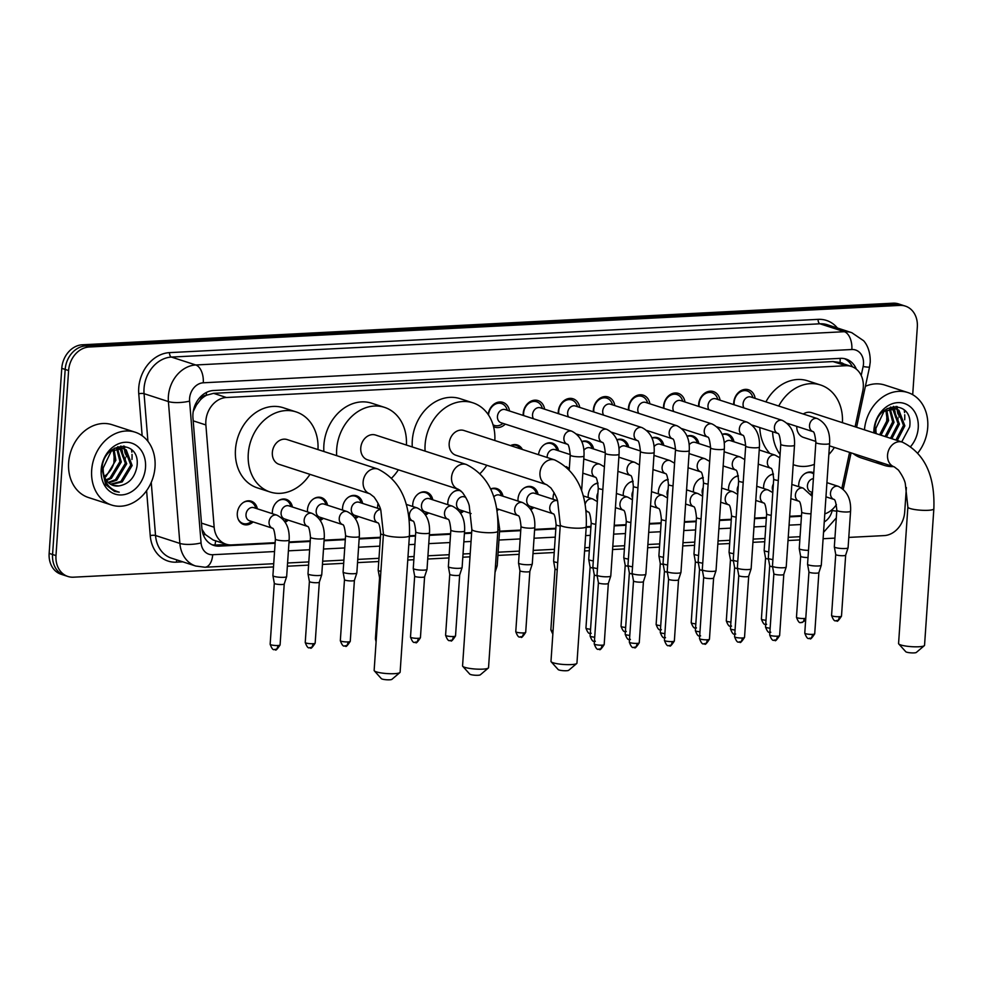 <?xml version="1.0" encoding="UTF-8"?>
<svg xmlns="http://www.w3.org/2000/svg" width="983" height="983" viewBox="0 0 983 983"><rect width="100%" height="100%" fill="white"/><g stroke="black" fill="none" stroke-linecap="round" stroke-linejoin="round"><path stroke-width="1.47" d="M253.11 521.924A12.251 9.928 -72 0 1 243.649 524.492A12.251 9.928 -72 0 1 237.296 513.359A12.251 9.928 -72 0 1 251.218 501.195A12.251 9.928 -72 0 1 257.362 508.813M288.203 520.13A12.251 9.928 -72 0 1 285.205 522.182M272.402 513.704A12.251 9.928 -72 0 1 272.389 511.565A12.251 9.928 -72 0 1 286.299 499.389A12.251 9.928 -72 0 1 292.455 507.019M323.284 518.324A12.251 9.928 -72 0 1 320.298 520.376M307.495 511.897A12.251 9.928 -72 0 1 307.482 509.759A12.251 9.928 -72 0 1 321.392 497.582A12.251 9.928 -72 0 1 327.548 505.213M358.377 516.53A12.251 9.928 -72 0 1 355.379 518.582M342.588 510.103A12.251 9.928 -72 0 1 342.563 507.953A12.251 9.928 -72 0 1 356.485 495.788A12.251 9.928 -72 0 1 362.629 503.419M377.669 508.297A12.251 9.928 -72 0 1 377.656 506.159A12.251 9.928 -72 0 1 378.111 503.382M428.551 512.929A12.251 9.928 -72 0 1 425.565 514.981M412.762 506.503A12.251 9.928 -72 0 1 412.749 504.353A12.251 9.928 -72 0 1 426.659 492.188A12.251 9.928 -72 0 1 432.803 499.819M463.644 511.123A12.251 9.928 -72 0 1 460.646 513.175M447.855 504.697A12.251 9.928 -72 0 1 447.83 502.559A12.251 9.928 -72 0 1 459.749 490.013M498.737 509.329A12.251 9.928 -72 0 1 496.98 510.693M533.818 507.523A12.251 9.928 -72 0 1 530.832 509.575M518.029 501.097A12.251 9.928 -72 0 1 518.016 498.959A12.251 9.928 -72 0 1 531.926 486.782A12.251 9.928 -72 0 1 538.07 494.412M553.122 499.29A12.251 9.928 -72 0 1 553.097 497.152A12.251 9.928 -72 0 1 554.117 492.692M588.203 497.496A12.251 9.928 -72 0 1 588.19 495.358A12.251 9.928 -72 0 1 597.959 482.948M623.296 495.69A12.251 9.928 -72 0 1 623.283 493.552A12.251 9.928 -72 0 1 633.04 481.142M658.389 493.896A12.251 9.928 -72 0 1 658.364 491.758A12.251 9.928 -72 0 1 668.133 479.348M693.47 492.09A12.251 9.928 -72 0 1 693.457 489.952A12.251 9.928 -72 0 1 703.226 477.541M728.563 490.296A12.251 9.928 -72 0 1 728.55 488.158A12.251 9.928 -72 0 1 738.307 475.747M763.644 488.49A12.251 9.928 -72 0 1 763.631 486.352A12.251 9.928 -72 0 1 773.4 473.941M812.29 494.781A12.251 9.928 -72 0 1 811.54 495.174M798.737 486.696A12.251 9.928 -72 0 1 798.724 484.558A12.251 9.928 -72 0 1 812.634 472.381A12.251 9.928 -72 0 1 813.789 472.86M505.274 424.103A13.025 10.555 -72 0 1 494.854 427.175A13.025 10.555 -72 0 1 493.54 426.622M523.177 415.428A13.025 10.555 -72 0 1 523.189 413.536A13.025 10.555 -72 0 1 537.996 400.585A13.025 10.555 -72 0 1 544.619 409.198M558.27 413.622A13.025 10.555 -72 0 1 558.283 411.73A13.025 10.555 -72 0 1 573.077 398.791A13.025 10.555 -72 0 1 579.712 407.392M593.363 411.816A13.025 10.555 -72 0 1 593.363 409.936A13.025 10.555 -72 0 1 608.17 396.985A13.025 10.555 -72 0 1 614.793 405.598M628.444 410.022A13.025 10.555 -72 0 1 628.456 408.129A13.025 10.555 -72 0 1 643.263 395.191A13.025 10.555 -72 0 1 649.886 403.792M663.537 408.215A13.025 10.555 -72 0 1 663.55 406.335A13.025 10.555 -72 0 1 678.344 393.384A13.025 10.555 -72 0 1 684.979 401.986M698.618 406.421A13.025 10.555 -72 0 1 698.63 404.529A13.025 10.555 -72 0 1 713.437 391.59A13.025 10.555 -72 0 1 720.06 400.192M733.711 404.615A13.025 10.555 -72 0 1 733.723 402.735A13.025 10.555 -72 0 1 748.53 389.784A13.025 10.555 -72 0 1 755.153 398.385M855.087 426.794L862.73 391.246A22.965 18.603 108 0 0 863.283 387.314A22.965 18.603 108 0 0 851.364 366.438A22.965 18.603 108 0 0 845.822 365.725L226.397 397.501A22.965 18.603 108 0 0 205.877 424.951L214.159 527.22A22.965 18.603 108 0 0 226.053 544.189A22.965 18.603 108 0 0 231.595 544.914L275.154 542.677M200.188 400.106A22.965 18.603 -72 0 1 206.663 395.203L206.332 395.215A7.655 6.205 108 0 0 200.188 400.106L196.403 405.07L193.246 411.472M201.994 529.333L205.3 534.519L213.225 540.036L226.053 544.189M851.364 366.438L838.56 362.285L832.982 361.56L213.557 393.335L206.663 395.203M841.89 488.158L849.582 452.377M824.798 513.876A22.965 18.603 108 0 0 836.41 504.623M289.014 541.965L310.247 540.871M324.107 540.171L345.328 539.077M359.2 538.365L380.421 537.271M409.419 535.784L415.514 535.477M429.374 534.764L450.595 533.671M464.455 532.958L471.656 532.589M499.548 531.164L520.781 530.07M534.641 529.358L555.862 528.276M586.249 526.716L590.955 526.47M614.228 525.278L626.048 524.676M649.321 523.484L661.129 522.87M684.401 521.678L696.222 521.076M719.495 519.872L731.315 519.27M754.588 518.078L766.396 517.476M789.668 516.272L801.489 515.67M490.664 488.969A12.251 9.928 -72 0 1 496.833 488.588A12.251 9.928 -72 0 1 502.989 496.218M722.1 434.363A12.251 9.928 -72 0 1 727.825 434.154A12.251 9.928 -72 0 1 733.982 441.785M687.006 436.157A12.251 9.928 -72 0 1 692.732 435.961A12.251 9.928 -72 0 1 698.888 443.591M651.926 437.963A12.251 9.928 -72 0 1 657.652 437.754A12.251 9.928 -72 0 1 663.795 445.385M616.832 439.757A12.251 9.928 -72 0 1 622.558 439.561A12.251 9.928 -72 0 1 628.715 447.191M581.739 441.564A12.251 9.928 -72 0 1 587.478 441.355A12.251 9.928 -72 0 1 593.621 448.985M538.524 454.699A12.251 9.928 -72 0 1 552.385 443.161A12.251 9.928 -72 0 1 558.528 450.792M510.533 445.618A12.251 9.928 -72 0 1 517.291 444.955A12.251 9.928 -72 0 1 522.378 449.452M488.182 414.519A13.025 10.555 -72 0 1 502.903 402.391A13.025 10.555 -72 0 1 509.526 410.992M273.507 566.933L73.442 577.193A22.965 18.603 -72 0 1 67.901 576.468A22.965 18.603 -72 0 1 55.982 555.604L68.601 370.554L65.185 369.436A22.965 18.603 -72 0 1 85.718 345.893L896.435 304.3A22.965 18.603 -72 0 1 901.989 305.025A22.965 18.603 -72 0 0 896.435 304.3L85.718 345.893A22.965 18.603 -72 0 0 65.185 369.436L52.566 554.498L65.185 369.436L61.769 368.33A22.965 18.603 -72 0 1 82.302 344.787L893.019 303.194A22.965 18.603 -72 0 1 898.573 303.907L905.404 306.131A22.965 18.603 -72 0 1 917.323 326.995L912.703 394.687M67.901 576.468L64.485 575.362A22.965 18.603 -72 0 1 52.566 554.498A22.965 18.603 -72 0 0 64.485 575.362L61.057 574.256A22.965 18.603 -72 0 1 49.15 553.38L61.769 368.33M856.365 369.19A22.965 18.603 108 0 0 846.068 359.065A22.965 18.603 108 0 0 840.514 358.34L213.483 390.509A22.965 18.603 108 0 0 192.963 417.959L201.896 528.449A22.965 18.603 108 0 0 213.79 545.418A22.965 18.603 108 0 0 219.344 546.13L275.117 543.267M844.323 358.611A22.965 18.603 -72 0 1 852.396 366.819M124.03 446.946A30.62 24.808 -72 0 1 124.644 449.01M124.743 449.391A30.62 24.808 -72 0 1 125.566 454.306M896.742 407.294A30.62 24.808 -72 0 1 897.356 409.358M897.467 409.739A30.62 24.808 -72 0 1 898.29 414.654M906.375 487.556L904.704 512.057A22.965 18.603 -72 0 1 884.159 535.6L848.784 537.406M68.601 370.554A22.965 18.603 -72 0 1 89.134 347.011L899.85 305.406A22.965 18.603 -72 0 1 905.404 306.131M834.923 538.119L823.103 538.721M799.83 539.925L788.022 540.527M764.749 541.719L752.929 542.333M729.656 543.525L717.836 544.127M694.563 545.319L682.755 545.934M659.482 547.126L647.662 547.728M624.389 548.919L612.569 549.534M589.296 550.726L584.602 550.959M554.215 552.52L532.983 553.613M519.122 554.326L497.902 555.42M469.997 556.845L462.809 557.214M448.948 557.926L427.716 559.02M413.855 559.72L407.761 560.04M378.774 561.526L357.542 562.62M343.681 563.333L322.449 564.414M308.588 565.127L287.368 566.22M120.7 446.098A30.62 24.808 -72 0 1 121.216 447.818M121.634 449.649A30.62 24.808 -72 0 1 121.978 451.602M893.412 406.446A30.62 24.808 -72 0 1 893.928 408.166M894.358 409.997A30.62 24.808 -72 0 1 894.69 411.951M288.977 542.555L310.198 541.473M324.071 540.761L345.291 539.667M359.151 538.954L380.384 537.873M409.37 536.386L415.465 536.067M429.338 535.354L450.558 534.273M464.418 533.56L471.607 533.191M499.511 531.754L520.732 530.673M534.592 529.96L555.825 528.866M586.212 527.306L590.918 527.072M614.191 525.868L625.999 525.266M649.271 524.074L661.092 523.472M684.365 522.268L696.185 521.666M719.458 520.474L731.266 519.872M754.539 518.668L766.359 518.066M789.632 516.874L801.452 516.259M226.975 544.459L215.928 545.024A22.965 18.603 -72 0 1 212.119 544.754M864.45 429.829A38.276 31.014 -72 0 1 907.874 392.549A38.276 31.014 -72 0 1 927.731 427.335A38.276 31.014 -72 0 1 917.95 452.844M865.384 386.319A38.276 31.014 -72 0 1 884.823 385.066L907.874 392.549M904.2 409.813A38.276 31.014 -72 0 1 904.569 412.565M904.729 414.789A38.276 31.014 -72 0 1 904.679 419.815M876 433.577L875.914 429.89A19.144 15.507 -72 0 0 876.246 433.65M901.694 441.945L909.668 426.966C913.834 398.656 875.361 401.482 874.735 429.399L874.686 433.147M873.826 432.876A26.799 21.7 -72 0 1 873.899 430.099A26.799 21.7 -72 0 1 897.86 402.625A26.799 21.7 -72 0 1 918.233 427.814A26.799 21.7 -72 0 1 910.799 446.38M895.906 440.04L903.5 425.418L897.59 409.837L895.329 408.621M897.27 440.482L904.851 425.86L898.954 410.267L896.017 408.817L884.024 411.373L875.902 428.367L875.914 429.89M890.487 438.283L898.081 423.661L892.453 408.277M891.839 438.713L899.433 424.103L893.191 408.289M885.069 436.513L892.65 421.904L889.32 408.707M886.42 436.956L894.014 422.334L890.131 408.51M879.638 434.756L887.231 420.134L885.855 410.157M881.001 435.199L888.583 420.577L886.764 409.678M896.017 408.817L887.145 408.51M891.839 407.847L890.438 407.085M892.564 407.92L890.598 407.06M886.936 413.536L886.641 423.304M893.363 466.581A38.276 31.014 -72 0 1 884.245 465.364A38.276 31.014 -72 0 1 876.172 461.002M884.245 465.364L861.194 457.881A38.276 31.014 -72 0 1 853.109 453.519M91.677 470.23A38.276 31.014 -72 0 1 135.162 432.201A38.276 31.014 -72 0 1 155.019 466.986A38.276 31.014 -72 0 1 111.534 505.016A38.276 31.014 -72 0 1 91.677 470.23M111.534 505.016L88.482 497.533A38.276 31.014 -72 0 1 68.626 462.747A38.276 31.014 -72 0 1 112.111 424.717L135.162 432.201M131.489 449.464A38.276 31.014 -72 0 1 131.857 452.205M132.017 454.441A38.276 31.014 -72 0 1 131.968 459.466M105.734 484.73L114.483 491.389L119.238 492.176C108.83 489.276 103.473 481.731 103.19 469.53A19.144 15.507 -72 0 0 113.168 485.43A19.144 15.507 -72 0 0 118.918 485.921C128.724 484.226 134.732 477.787 136.944 466.618C141.122 438.307 102.65 441.134 102.023 469.051L105.734 484.73M145.521 467.466A26.799 21.7 -72 0 1 121.56 494.941A26.799 21.7 -72 0 1 101.188 469.739A26.799 21.7 -72 0 1 125.148 442.276A26.799 21.7 -72 0 1 145.521 467.466M110.489 484.189L120.848 481.473L130.788 465.07L124.878 449.477L122.617 448.273M111.104 484.545L122.211 481.903L132.14 465.512L126.242 449.919L123.305 448.469L111.3 451.025L103.178 468.019L103.19 469.53M108.167 482.395L115.429 479.704L125.357 463.312L119.742 447.916M108.72 482.899L116.78 480.146L126.721 463.743L120.479 447.941M106.09 479.876L110.01 477.947L119.938 461.543L116.608 448.359M106.582 480.576L111.362 478.389L121.29 461.985L117.419 448.162M103.694 476.73C109.789 472.921 113.389 467.281 114.52 459.786L113.143 449.809M104.739 477.345L105.943 476.632L115.871 460.228L114.053 449.317M123.305 448.469L114.433 448.162M119.127 447.498L117.727 446.737M119.852 447.56L117.874 446.712M114.225 453.175L113.93 462.956M113.008 485.369L118.918 485.921M114.483 491.389L119.238 492.176M924.315 645.671L916.303 652.454A5.357 0.934 -176.1 0 1 914.043 652.896A5.357 0.934 -176.1 0 1 905.773 651.729L898.757 643.939A13.012 2.261 3.9 0 0 918.822 646.765A13.012 2.261 3.9 0 0 924.315 645.671A13.012 2.261 3.9 0 0 924.548 645.29L933.85 508.838A13.012 2.261 -176.1 0 1 928.124 510.312A13.012 2.261 -176.1 0 1 914.694 509.538A13.012 2.261 -176.1 0 1 907.874 507.068L898.573 643.521A13.012 2.261 3.9 0 0 898.757 643.939M829.443 445.84L894.309 466.888A13.012 10.543 108 0 1 887.551 455.055A13.012 10.543 108 0 1 899.199 441.711A13.012 10.543 108 0 1 902.345 442.129L811.553 412.663A13.012 10.543 108 0 0 803.271 414.003M778.72 406.04A42.109 34.11 -72 0 1 820.535 384.992A42.109 34.11 -72 0 1 842.419 422.678M765.904 401.875A42.109 34.11 -72 0 1 807.731 380.839L820.535 384.992M796.746 426.376A13.012 10.543 108 0 0 803.529 437.423L815.902 441.441M834.383 447.437A42.109 34.11 -72 0 1 828.853 454.502M814.366 464.357A42.109 34.11 -72 0 1 794.547 465.094A42.109 34.11 -72 0 1 793.195 464.615M780.072 454.478A42.109 34.11 -72 0 1 772.613 431.734M769.886 453.433A42.109 34.11 -72 0 1 759.81 427.568M576.726 663.513L568.702 670.283A5.357 0.934 -176.1 0 1 566.441 670.738A5.357 0.934 -176.1 0 1 558.184 669.57L551.156 661.768A13.012 2.261 3.9 0 0 571.221 664.594A13.012 2.261 3.9 0 0 576.726 663.513A13.012 2.261 3.9 0 0 576.947 663.132L586.249 526.667A13.012 2.261 -176.1 0 1 580.535 528.141A13.012 2.261 -176.1 0 1 567.105 527.367A13.012 2.261 -176.1 0 1 560.285 524.897L550.984 661.362A13.012 2.261 3.9 0 0 551.156 661.768M546.708 484.717A13.012 10.543 108 0 1 539.962 472.897A13.012 10.543 108 0 1 551.598 459.553A13.012 10.543 108 0 1 554.744 459.958L463.964 430.505A13.012 10.543 108 0 0 449.182 443.431A13.012 10.543 108 0 0 455.928 455.264L546.708 484.717L550.861 487.924C554.658 493.294 556.931 497.73 557.668 501.256L560.285 524.897M425.098 451.123A42.109 34.11 -72 0 1 425.111 444.672A42.109 34.11 -72 0 1 472.946 402.833A42.109 34.11 -72 0 1 494.818 440.519M412.282 446.958A42.109 34.11 -72 0 1 412.295 440.519A42.109 34.11 -72 0 1 460.13 398.68L472.946 402.833M486.782 465.278A42.109 34.11 -72 0 1 480.232 473.376M488.305 668.047L480.294 674.83A5.357 0.934 -176.1 0 1 478.021 675.272A5.357 0.934 -176.1 0 1 469.763 674.105L462.735 666.302A13.012 2.261 3.9 0 0 482.813 669.14A13.012 2.261 3.9 0 0 488.305 668.047A13.012 2.261 3.9 0 0 488.539 667.666L497.84 531.213A13.012 2.261 -176.1 0 1 492.114 532.675A13.012 2.261 -176.1 0 1 478.684 531.901A13.012 2.261 -176.1 0 1 471.865 529.444L462.563 665.896A13.012 2.261 3.9 0 0 462.735 666.302M458.287 489.251A13.012 10.543 108 0 1 451.541 477.431A13.012 10.543 108 0 1 463.177 464.087A13.012 10.543 108 0 1 466.323 464.492L375.543 435.039A13.012 10.543 108 0 0 360.761 447.978A13.012 10.543 108 0 0 367.507 459.798L458.287 489.251L462.44 492.458C466.237 497.828 468.51 502.264 469.247 505.79L471.865 529.444M336.678 455.657A42.109 34.11 -72 0 1 336.69 449.206A42.109 34.11 -72 0 1 384.525 407.367A42.109 34.11 -72 0 1 406.397 445.053M323.874 451.504A42.109 34.11 -72 0 1 323.886 445.053A42.109 34.11 -72 0 1 371.709 403.214L384.525 407.367M398.361 469.813A42.109 34.11 -72 0 1 391.812 477.91M399.884 672.581L391.873 679.364A5.357 0.934 -176.1 0 1 389.612 679.806A5.357 0.934 -176.1 0 1 381.343 678.639L374.326 670.836A13.012 2.261 3.9 0 0 394.392 673.674A13.012 2.261 3.9 0 0 399.884 672.581A13.012 2.261 3.9 0 0 400.118 672.2L409.419 535.747A13.012 2.261 -176.1 0 1 403.694 537.209A13.012 2.261 -176.1 0 1 390.263 536.448A13.012 2.261 -176.1 0 1 383.444 533.978L374.142 670.431A13.012 2.261 3.9 0 0 374.326 670.836M369.878 493.798A13.012 10.543 108 0 1 363.12 481.965A13.012 10.543 108 0 1 374.756 468.621A13.012 10.543 108 0 1 377.902 469.038L287.122 439.573A13.012 10.543 108 0 0 272.34 452.512A13.012 10.543 108 0 0 279.086 464.332L369.878 493.798L374.019 497.005C377.816 502.362 380.089 506.81 380.839 510.324L383.444 533.978M309.952 474.347A42.109 34.11 -72 0 1 270.116 492.004A42.109 34.11 -72 0 1 248.269 453.741A42.109 34.11 -72 0 1 296.104 411.902A42.109 34.11 -72 0 1 317.976 449.587M270.116 492.004L257.3 487.851A42.109 34.11 -72 0 1 235.465 449.587A42.109 34.11 -72 0 1 283.288 407.748L296.104 411.902M753.027 397.697L752.327 395.989A11.489 9.302 108 0 0 747.191 390.976A11.489 9.302 108 0 0 734.154 402.391A11.489 9.302 108 0 0 734.203 404.775M813.088 431.672L812.929 431.611C814.133 431.549 815.104 435.174 815.853 442.473A6.893 1.192 -176.1 0 0 819.281 443.751A6.893 1.192 -176.1 0 0 826.212 444.205A6.893 1.192 -176.1 0 0 826.568 444.181A6.893 1.192 -176.1 0 0 829.603 443.407C830.23 431.353 826.138 423.071 817.34 418.574L750.901 397.009A6.893 5.579 108 0 0 743.074 403.853A6.893 5.579 108 0 0 743.996 407.957M829.603 443.407L821.296 565.2A6.893 1.192 -176.1 0 1 821.296 565.25A6.893 1.192 -176.1 0 1 818.274 565.975A6.893 1.192 -176.1 0 1 808.726 565.016A6.893 1.192 -176.1 0 1 807.559 564.316A6.893 1.192 -176.1 0 1 807.559 564.254L815.853 442.473M809.402 638.372A4.976 2.789 -92.9 0 0 809.992 638.446A4.976 2.789 -92.9 0 0 812.511 634.379A4.976 0.86 -176.1 0 0 814.71 633.826L818.876 572.61A4.976 0.86 -176.1 0 1 818.876 572.622A4.976 0.86 -176.1 0 1 816.689 573.15A4.976 0.86 -176.1 0 1 809.795 572.462A4.976 0.86 -176.1 0 1 808.948 571.946A4.976 0.86 -176.1 0 1 808.948 571.909L807.559 564.316M717.934 399.503L717.234 397.783A11.489 9.302 108 0 0 712.11 392.782A11.489 9.302 108 0 0 699.06 404.185A11.489 9.302 108 0 0 699.11 406.581M777.995 433.478L777.836 433.405C779.04 433.356 780.023 436.968 780.772 444.267A6.893 1.192 -176.1 0 0 784.188 445.545A6.893 1.192 -176.1 0 0 791.118 445.999A6.893 1.192 -176.1 0 0 791.487 445.987A6.893 1.192 -176.1 0 0 794.51 445.213C795.136 433.159 791.057 424.877 782.259 420.368L715.808 398.815A6.893 5.579 108 0 0 707.981 405.66A6.893 5.579 108 0 0 708.903 409.751M794.51 445.213L786.216 566.994A6.893 1.192 -176.1 0 1 786.203 567.044A6.893 1.192 -176.1 0 1 783.181 567.769A6.893 1.192 -176.1 0 1 773.633 566.822A6.893 1.192 -176.1 0 1 772.466 566.11A6.893 1.192 -176.1 0 1 772.466 566.061L780.772 444.267M777.43 636.185A4.976 0.86 -176.1 0 0 779.617 635.62L783.795 574.404A4.976 0.86 -176.1 0 1 783.783 574.428A4.976 0.86 -176.1 0 1 781.596 574.957A4.976 0.86 -176.1 0 1 774.715 574.256A4.976 0.86 -176.1 0 1 773.867 573.753A4.976 0.86 -176.1 0 1 773.867 573.716L769.689 634.944C772.933 643.73 774.457 638.839 774.911 640.252A4.976 2.789 -92.9 0 0 777.43 636.185A4.976 0.86 -176.1 0 1 772.294 635.89A4.976 0.86 -176.1 0 1 769.689 634.944M682.853 401.297L682.153 399.589A11.489 9.302 108 0 0 677.017 394.576A11.489 9.302 108 0 0 663.967 405.991A11.489 9.302 108 0 0 664.029 408.375M747.166 422.174A6.893 5.579 108 0 0 745.139 421.99A6.893 5.579 108 0 0 739.339 429.018A6.893 5.579 108 0 0 742.779 435.236C743.959 435.15 744.93 438.774 745.679 446.073A6.893 1.192 -176.1 0 0 749.095 447.351A6.893 1.192 -176.1 0 0 756.025 447.806A6.893 1.192 -176.1 0 0 756.394 447.781A6.893 1.192 -176.1 0 0 759.429 447.007C760.056 434.953 755.964 426.671 747.166 422.174L680.727 400.609A6.893 5.579 108 0 0 672.9 407.454A6.893 5.579 108 0 0 673.81 411.558M759.429 447.007L751.123 568.801A6.893 1.192 -176.1 0 1 751.11 568.85A6.893 1.192 -176.1 0 1 748.088 569.575A6.893 1.192 -176.1 0 1 738.552 568.616A6.893 1.192 -176.1 0 1 737.373 567.916A6.893 1.192 -176.1 0 1 737.373 567.855L745.679 446.073M748.702 576.185A4.976 0.86 -176.1 0 1 748.69 576.222A4.976 0.86 -176.1 0 1 746.515 576.751A4.976 0.86 -176.1 0 1 739.621 576.063A4.976 0.86 -176.1 0 1 738.774 575.546A4.976 0.86 -176.1 0 1 738.774 575.51M647.76 403.104L647.06 401.383A11.489 9.302 108 0 0 641.924 396.382A11.489 9.302 108 0 0 628.887 407.785A11.489 9.302 108 0 0 628.936 410.181M707.821 437.079L707.662 437.017C708.866 436.956 709.849 440.568 710.586 447.867A6.893 1.192 -176.1 0 0 714.014 449.145A6.893 1.192 -176.1 0 0 720.944 449.6A6.893 1.192 -176.1 0 0 721.301 449.587A6.893 1.192 -176.1 0 0 724.336 448.813C724.962 436.759 720.871 428.477 712.073 423.968L645.634 402.416A6.893 5.579 108 0 0 637.807 409.26A6.893 5.579 108 0 0 638.729 413.351M724.336 448.813L716.029 570.595A6.893 1.192 -176.1 0 1 716.029 570.644A6.893 1.192 -176.1 0 1 713.007 571.381A6.893 1.192 -176.1 0 1 703.459 570.423A6.893 1.192 -176.1 0 1 702.292 569.71A6.893 1.192 -176.1 0 1 702.292 569.661L710.586 447.867M704.135 643.779A4.976 2.789 -92.9 0 0 704.725 643.853A4.976 2.789 -92.9 0 0 707.244 639.786A4.976 0.86 -176.1 0 0 709.443 639.22L713.609 578.004A4.976 0.86 -176.1 0 1 713.609 578.029A4.976 0.86 -176.1 0 1 711.422 578.557A4.976 0.86 -176.1 0 1 704.528 577.857A4.976 0.86 -176.1 0 1 703.681 577.353A4.976 0.86 -176.1 0 1 703.681 577.316L702.292 569.71M612.679 404.898L611.967 403.19A11.489 9.302 108 0 0 606.843 398.176A11.489 9.302 108 0 0 593.793 409.592A11.489 9.302 108 0 0 593.843 411.975M672.728 438.873L672.569 438.811C673.773 438.75 674.756 442.375 675.505 449.673A6.893 1.192 -176.1 0 0 678.921 450.951A6.893 1.192 -176.1 0 0 685.851 451.406A6.893 1.192 -176.1 0 0 686.22 451.394A6.893 1.192 -176.1 0 0 689.255 450.607C689.869 438.553 685.79 430.271 676.992 425.774L610.541 404.21A6.893 5.579 108 0 0 602.714 411.054A6.893 5.579 108 0 0 603.636 415.158M689.255 450.607L680.949 572.401A6.893 1.192 -176.1 0 1 680.936 572.45A6.893 1.192 -176.1 0 1 677.914 573.175A6.893 1.192 -176.1 0 1 668.366 572.217A6.893 1.192 -176.1 0 1 667.199 571.516A6.893 1.192 -176.1 0 1 667.199 571.455L675.505 449.673M669.054 645.573A4.976 2.789 -92.9 0 0 669.644 645.659A4.976 2.789 -92.9 0 0 672.163 641.58A4.976 0.86 -176.1 0 0 674.35 641.027L678.528 579.81A4.976 0.86 -176.1 0 1 678.516 579.823A4.976 0.86 -176.1 0 1 676.341 580.351A4.976 0.86 -176.1 0 1 669.448 579.663A4.976 0.86 -176.1 0 1 668.6 579.147A4.976 0.86 -176.1 0 1 668.6 579.11M577.586 406.704L576.886 404.984A11.489 9.302 108 0 0 571.75 399.983A11.489 9.302 108 0 0 558.7 411.398A11.489 9.302 108 0 0 558.762 413.782M637.648 440.679L637.488 440.617C638.692 440.556 639.663 444.169 640.412 451.467A6.893 1.192 -176.1 0 0 643.828 452.745A6.893 1.192 -176.1 0 0 650.758 453.2A6.893 1.192 -176.1 0 0 651.127 453.188A6.893 1.192 -176.1 0 0 654.162 452.413C654.789 440.359 650.697 432.078 641.899 427.568L575.46 406.016A6.893 5.579 108 0 0 567.633 412.86A6.893 5.579 108 0 0 568.543 416.952M654.162 452.413L645.856 574.195A6.893 1.192 -176.1 0 1 645.843 574.244A6.893 1.192 -176.1 0 1 642.821 574.981A6.893 1.192 -176.1 0 1 633.285 574.023A6.893 1.192 -176.1 0 1 632.118 573.31A6.893 1.192 -176.1 0 1 632.106 573.261L640.412 451.467M643.435 581.592A4.976 0.86 -176.1 0 1 643.423 581.629A4.976 0.86 -176.1 0 1 641.248 582.157A4.976 0.86 -176.1 0 1 634.354 581.469A4.976 0.86 -176.1 0 1 633.507 580.953A4.976 0.86 -176.1 0 1 633.507 580.916M542.493 408.498L541.793 406.79A11.489 9.302 108 0 0 536.657 401.777A11.489 9.302 108 0 0 523.62 413.192A11.489 9.302 108 0 0 523.669 415.576M602.554 442.485L602.395 442.411C603.599 442.35 604.582 445.975 605.319 453.274A6.893 1.192 -176.1 0 0 608.747 454.551A6.893 1.192 -176.1 0 0 615.677 455.006A6.893 1.192 -176.1 0 0 616.046 454.994A6.893 1.192 -176.1 0 0 619.069 454.207C619.695 442.153 615.604 433.872 606.806 429.374L540.367 407.81A6.893 5.579 108 0 0 532.54 414.654A6.893 5.579 108 0 0 533.462 418.758M619.069 454.207L610.775 576.001A6.893 1.192 -176.1 0 1 610.762 576.05A6.893 1.192 -176.1 0 1 607.74 576.775A6.893 1.192 -176.1 0 1 598.192 575.817A6.893 1.192 -176.1 0 1 597.025 575.116A6.893 1.192 -176.1 0 1 597.025 575.067L605.319 453.274M598.868 649.173A4.976 2.789 -92.9 0 0 599.458 649.259A4.976 2.789 -92.9 0 0 601.977 645.18A4.976 0.86 -176.1 0 0 604.176 644.627L608.342 583.411A4.976 0.86 -176.1 0 1 608.342 583.423A4.976 0.86 -176.1 0 1 606.155 583.951A4.976 0.86 -176.1 0 1 599.261 583.263A4.976 0.86 -176.1 0 1 598.414 582.747A4.976 0.86 -176.1 0 1 598.414 582.71L597.025 575.116M507.412 410.304L506.7 408.584A11.489 9.302 108 0 0 501.576 403.583A11.489 9.302 108 0 0 488.526 414.998A11.489 9.302 108 0 0 488.526 415.035M567.461 444.279L567.302 444.218C568.506 444.156 569.489 447.769 570.238 455.068A6.893 1.192 -176.1 0 0 573.654 456.345A6.893 1.192 -176.1 0 0 580.584 456.8A6.893 1.192 -176.1 0 0 580.953 456.788A6.893 1.192 -176.1 0 0 583.988 456.014C584.602 443.96 580.523 435.678 571.725 431.168L505.274 409.616A6.893 5.579 108 0 0 497.447 416.46A6.893 5.579 108 0 0 501.023 422.727L567.351 444.242M493.024 424.779A11.489 9.302 108 0 0 494.486 425.43A11.489 9.302 108 0 0 501.576 424.386L503.149 423.415M732.568 441.33L731.868 439.61A11.489 9.302 108 0 0 726.732 434.609A11.489 9.302 108 0 0 722.173 434.535M745.704 445.594L730.443 440.642A6.893 5.579 108 0 0 724.238 443.075M772.908 559.573A6.893 1.192 -176.1 0 1 769.492 558.885A6.893 1.192 -176.1 0 1 768.325 558.172A6.893 1.192 -176.1 0 1 768.313 558.123L773.707 479.065C772.957 471.766 771.987 468.141 770.783 468.203L770.942 468.264M772.589 566.761A4.976 0.86 -176.1 0 1 770.561 566.319A4.976 0.86 -176.1 0 1 769.714 565.815A4.976 0.86 -176.1 0 1 769.714 565.778L765.536 627.007C768.78 635.792 770.316 630.902 770.758 632.315M697.488 443.124L696.775 441.416A11.489 9.302 108 0 0 691.651 436.403A11.489 9.302 108 0 0 687.08 436.341M710.611 447.388L695.35 442.436A6.893 5.579 108 0 0 689.157 444.869M737.815 561.367A6.893 1.192 -176.1 0 1 734.399 560.679A6.893 1.192 -176.1 0 1 733.232 559.978A6.893 1.192 -176.1 0 1 733.232 559.917L738.614 480.859C737.877 473.56 736.894 469.935 735.689 469.997L735.849 470.071M737.496 568.555A4.976 0.86 -176.1 0 1 735.468 568.125A4.976 0.86 -176.1 0 1 734.633 567.609A4.976 0.86 -176.1 0 1 734.62 567.572M662.395 444.93L661.694 443.21A11.489 9.302 108 0 0 656.558 438.209A11.489 9.302 108 0 0 651.987 438.135M675.53 449.194L660.269 444.242A6.893 5.579 108 0 0 654.064 446.675M702.734 563.173A6.893 1.192 -176.1 0 1 699.318 562.485A6.893 1.192 -176.1 0 1 698.139 561.772A6.893 1.192 -176.1 0 1 698.139 561.723L703.533 482.665C702.784 475.367 701.813 471.742 700.596 471.803L700.768 471.865M702.403 570.361A4.976 0.86 -176.1 0 1 700.388 569.919A4.976 0.86 -176.1 0 1 699.54 569.415A4.976 0.86 -176.1 0 1 699.54 569.378L698.139 561.772M627.301 446.724L626.601 445.016A11.489 9.302 108 0 0 621.465 440.003A11.489 9.302 108 0 0 616.906 439.942M640.437 450.988L625.176 446.036A6.893 5.579 108 0 0 618.971 448.469M667.641 564.967A6.893 1.192 -176.1 0 1 664.225 564.279A6.893 1.192 -176.1 0 1 663.058 563.578A6.893 1.192 -176.1 0 1 663.046 563.517L668.44 484.459C667.69 477.16 666.72 473.536 665.516 473.597L665.675 473.671M667.322 572.155A4.976 0.86 -176.1 0 1 665.294 571.725A4.976 0.86 -176.1 0 1 664.447 571.209A4.976 0.86 -176.1 0 1 664.447 571.172L663.058 563.578M592.221 448.531L591.508 446.81A11.489 9.302 108 0 0 586.384 441.809A11.489 9.302 108 0 0 581.813 441.736M605.344 452.794L590.083 447.843A6.893 5.579 108 0 0 583.89 450.275M632.548 566.773A6.893 1.192 -176.1 0 1 629.132 566.085A6.893 1.192 -176.1 0 1 627.965 565.372A6.893 1.192 -176.1 0 1 627.965 565.323L633.347 486.266C632.61 478.967 631.627 475.342 630.422 475.403L630.582 475.465M632.229 573.961A4.976 0.86 -176.1 0 1 630.201 573.519A4.976 0.86 -176.1 0 1 629.366 573.015A4.976 0.86 -176.1 0 1 629.353 572.978L625.188 634.207C628.42 642.993 629.956 638.102 630.398 639.515M557.128 450.337L556.427 448.617A11.489 9.302 108 0 0 551.291 443.603A11.489 9.302 108 0 0 544.508 444.463M570.263 454.588L555.002 449.636A6.893 5.579 108 0 0 547.175 456.493A6.893 5.579 108 0 0 547.162 457.5M597.467 568.567A6.893 1.192 -176.1 0 1 594.051 567.879A6.893 1.192 -176.1 0 1 592.872 567.179A6.893 1.192 -176.1 0 1 592.872 567.117L598.266 488.06C597.517 480.761 596.546 477.148 595.329 477.197L595.501 477.271M597.136 575.755A4.976 0.86 -176.1 0 1 595.12 575.325A4.976 0.86 -176.1 0 1 594.273 574.809A4.976 0.86 -176.1 0 1 594.273 574.772M520.535 448.862A11.489 9.302 108 0 0 516.198 445.41A11.489 9.302 108 0 0 510.681 445.655M813.715 473.941A11.489 9.302 108 0 0 811.54 472.835A11.489 9.302 108 0 0 804.758 473.695M813.383 478.66A6.893 5.579 108 0 0 807.424 485.713A6.893 5.579 108 0 0 811 491.967L812.45 492.446M836.828 510.251A6.893 1.192 -176.1 0 0 840.244 511.529A6.893 1.192 -176.1 0 0 847.174 511.983A6.893 1.192 -176.1 0 0 847.543 511.959A6.893 1.192 -176.1 0 0 850.578 511.185L848.083 547.74A6.893 1.192 -176.1 0 1 848.071 547.801A6.893 1.192 -176.1 0 1 845.048 548.526A6.893 1.192 -176.1 0 1 835.501 547.568A6.893 1.192 -176.1 0 1 834.334 546.855A6.893 1.192 -176.1 0 1 834.334 546.806L836.828 510.251C836.078 502.952 835.108 499.327 833.891 499.389L834.063 499.45M836.201 620.691A4.976 2.789 -92.9 0 0 836.791 620.777A4.976 2.789 -92.9 0 0 839.31 616.71A4.976 0.86 -176.1 0 0 841.497 616.144L845.663 555.149A4.976 0.86 -176.1 0 1 845.65 555.174A4.976 0.86 -176.1 0 1 843.463 555.702A4.976 0.86 -176.1 0 1 836.582 555.014A4.976 0.86 -176.1 0 1 835.734 554.498A4.976 0.86 -176.1 0 1 835.734 554.461L834.334 546.855M810.803 494.056A11.489 9.302 108 0 0 811.553 493.638L812.4 493.11M773.461 474.285A11.489 9.302 108 0 0 769.664 475.489M773.363 484.017A6.893 5.579 108 0 0 772.331 487.507A6.893 5.579 108 0 0 772.896 490.922M808.505 550.357A6.893 1.192 -176.1 0 1 800.42 549.374A6.893 1.192 -176.1 0 1 799.24 548.661A6.893 1.192 -176.1 0 1 799.24 548.612L801.735 512.045C800.985 504.746 800.015 501.133 798.81 501.183L798.97 501.256M808.014 557.508A4.976 0.86 -176.1 0 1 801.489 556.808A4.976 0.86 -176.1 0 1 800.641 556.292A4.976 0.86 -176.1 0 1 800.641 556.255L796.476 617.263C799.72 626.06 801.256 621.158 801.698 622.571A4.976 2.789 -92.9 0 0 804.217 618.504A4.976 0.86 -176.1 0 1 799.093 618.209A4.976 0.86 -176.1 0 1 796.476 617.263M738.368 476.091A11.489 9.302 108 0 0 734.584 477.296M738.282 485.823A6.893 5.579 108 0 0 737.25 489.313A6.893 5.579 108 0 0 737.815 492.729M768.743 551.856A6.893 1.192 -176.1 0 1 765.327 551.168A6.893 1.192 -176.1 0 1 764.16 550.455A6.893 1.192 -176.1 0 1 764.16 550.406L766.642 513.851C765.904 506.552 764.921 502.927 763.717 502.989L763.877 503.05M768.485 559.057A4.976 0.86 -176.1 0 1 766.396 558.614A4.976 0.86 -176.1 0 1 765.548 558.098A4.976 0.86 -176.1 0 1 765.548 558.061M703.287 477.885A11.489 9.302 108 0 0 699.491 479.09M703.189 487.617A6.893 5.579 108 0 0 702.157 491.107A6.893 5.579 108 0 0 702.722 494.523M733.65 553.65A6.893 1.192 -176.1 0 1 730.234 552.974A6.893 1.192 -176.1 0 1 729.067 552.262A6.893 1.192 -176.1 0 1 729.067 552.213L731.561 515.645C730.811 508.346 729.841 504.734 728.624 504.783L728.796 504.857M733.392 560.851A4.976 0.86 -176.1 0 1 731.315 560.408A4.976 0.86 -176.1 0 1 730.467 559.905A4.976 0.86 -176.1 0 1 730.467 559.855L729.067 552.262M668.194 479.692A11.489 9.302 108 0 0 664.41 480.896M668.108 489.423A6.893 5.579 108 0 0 667.076 492.913A6.893 5.579 108 0 0 667.629 496.329M698.569 555.456A6.893 1.192 -176.1 0 1 695.153 554.768A6.893 1.192 -176.1 0 1 693.986 554.056A6.893 1.192 -176.1 0 1 693.973 554.007L696.468 517.451C695.718 510.152 694.748 506.528 693.543 506.589L693.703 506.65M698.299 562.657A4.976 0.86 -176.1 0 1 696.222 562.215A4.976 0.86 -176.1 0 1 695.374 561.698A4.976 0.86 -176.1 0 1 695.374 561.662L691.209 622.669C694.453 631.455 695.989 626.564 696.431 627.977M633.101 481.486A11.489 9.302 108 0 0 629.317 482.69M633.015 491.217A6.893 5.579 108 0 0 631.983 494.719A6.893 5.579 108 0 0 632.548 498.123M663.476 557.25A6.893 1.192 -176.1 0 1 660.06 556.575A6.893 1.192 -176.1 0 1 658.893 555.862A6.893 1.192 -176.1 0 1 658.893 555.813L661.375 519.245C660.637 511.946 659.654 508.334 658.45 508.395L658.61 508.457M663.218 564.451A4.976 0.86 -176.1 0 1 661.129 564.009A4.976 0.86 -176.1 0 1 660.281 563.505A4.976 0.86 -176.1 0 1 660.281 563.456M598.02 483.292A11.489 9.302 108 0 0 594.224 484.496M597.922 493.024A6.893 5.579 108 0 0 596.89 496.513A6.893 5.579 108 0 0 597.455 499.929M628.383 559.057A6.893 1.192 -176.1 0 1 624.967 558.369A6.893 1.192 -176.1 0 1 623.8 557.668A6.893 1.192 -176.1 0 1 623.8 557.607L626.294 521.051C625.544 513.753 624.574 510.128 623.369 510.189L623.529 510.263M628.125 566.257A4.976 0.86 -176.1 0 1 626.048 565.815A4.976 0.86 -176.1 0 1 625.2 565.299A4.976 0.86 -176.1 0 1 625.2 565.262L623.8 557.668M593.302 560.863A6.893 1.192 -176.1 0 1 589.886 560.175A6.893 1.192 -176.1 0 1 588.719 559.462A6.893 1.192 -176.1 0 1 588.706 559.413L591.201 522.845C590.451 515.547 589.481 511.934 588.276 511.996L588.436 512.057M593.032 568.051A4.976 0.86 -176.1 0 1 590.955 567.609A4.976 0.86 -176.1 0 1 590.107 567.105A4.976 0.86 -176.1 0 1 590.107 567.068L585.942 628.076C589.186 636.861 590.722 631.971 591.164 633.384M536.669 493.957L535.968 492.25A11.489 9.302 108 0 0 530.832 487.236A11.489 9.302 108 0 0 524.05 488.096M534.543 493.269A6.893 5.579 108 0 0 526.716 500.114A6.893 5.579 108 0 0 530.292 506.38L553.22 513.814A6.893 5.579 108 0 1 549.767 507.597A6.893 5.579 108 0 1 555.579 500.568A6.893 5.579 108 0 1 557.508 500.716L534.543 493.269M557.717 562.595A6.893 1.192 -176.1 0 1 554.793 561.969A6.893 1.192 -176.1 0 1 553.626 561.268A6.893 1.192 -176.1 0 1 553.626 561.207L556.108 524.652C555.37 517.353 554.387 513.728 553.183 513.79L553.343 513.863M557.226 569.735A4.976 0.86 -176.1 0 1 555.862 569.415A4.976 0.86 -176.1 0 1 555.014 568.899A4.976 0.86 -176.1 0 1 555.014 568.862M530.095 508.457A11.489 9.302 108 0 0 530.845 508.039L532.417 507.068M501.576 495.764L500.875 494.044A11.489 9.302 108 0 0 495.751 489.043A11.489 9.302 108 0 0 490.726 489.104M534.777 527.392L532.282 563.947A6.893 1.192 -176.1 0 1 532.27 563.996A6.893 1.192 -176.1 0 1 529.247 564.721A6.893 1.192 -176.1 0 1 519.712 563.775A6.893 1.192 -176.1 0 1 518.533 563.062A6.893 1.192 -176.1 0 1 518.533 563.013L521.027 526.446A6.893 1.192 -176.1 0 0 524.443 527.724A6.893 1.192 -176.1 0 0 531.373 528.178A6.893 1.192 -176.1 0 0 531.742 528.166A6.893 1.192 -176.1 0 0 534.777 527.392C535.403 515.338 531.312 507.056 522.514 502.546L499.45 495.063A6.893 5.579 108 0 0 493.749 496.906M520.4 636.898A4.976 2.789 -92.9 0 0 520.99 636.984A4.976 2.789 -92.9 0 0 523.509 632.905A4.976 0.86 -176.1 0 0 525.696 632.352L529.862 571.356A4.976 0.86 -176.1 0 1 529.849 571.381A4.976 0.86 -176.1 0 1 527.674 571.897A4.976 0.86 -176.1 0 1 520.781 571.209A4.976 0.86 -176.1 0 1 519.933 570.705A4.976 0.86 -176.1 0 1 519.933 570.668L518.533 563.062M460.941 490.935A11.489 9.302 108 0 0 460.658 490.836A11.489 9.302 108 0 0 453.876 491.697M465.745 497.312L464.369 496.87A6.893 5.579 108 0 0 456.542 503.714A6.893 5.579 108 0 0 460.105 509.98L471.078 513.531M459.921 512.057A11.489 9.302 108 0 0 460.658 511.639L462.243 510.669M497.914 529.862A6.893 1.192 -176.1 0 0 499.683 529.186L497.189 565.753A6.893 1.192 -176.1 0 1 497.177 565.803A6.893 1.192 -176.1 0 1 495.432 566.417M431.402 499.364L430.701 497.644A11.489 9.302 108 0 0 425.565 492.643A11.489 9.302 108 0 0 418.783 493.503M464.59 530.992L462.108 567.547A6.893 1.192 -176.1 0 1 462.096 567.596A6.893 1.192 -176.1 0 1 459.073 568.321A6.893 1.192 -176.1 0 1 449.526 567.375A6.893 1.192 -176.1 0 1 448.359 566.663L450.853 530.058A6.893 1.192 -176.1 0 0 454.269 531.324A6.893 1.192 -176.1 0 0 461.199 531.778A6.893 1.192 -176.1 0 0 461.568 531.766A6.893 1.192 -176.1 0 0 464.59 530.992C465.217 518.938 461.138 510.656 452.327 506.147L429.276 498.664A6.893 5.579 108 0 0 421.449 505.52A6.893 5.579 108 0 0 425.025 511.774L448.076 519.257M448.359 566.663A6.893 1.192 -176.1 0 1 448.359 566.613L449.759 574.305A4.976 0.86 -176.1 0 1 449.747 574.269L445.594 635.276C448.838 644.062 450.361 639.171 450.816 640.584A4.976 2.789 -92.9 0 0 453.335 636.505A4.976 0.86 -176.1 0 1 448.199 636.21A4.976 0.86 -176.1 0 1 445.594 635.276M453.335 636.505A4.976 0.86 -176.1 0 0 455.522 635.952L459.675 574.957A4.976 0.86 -176.1 0 1 459.675 574.981A4.976 0.86 -176.1 0 1 457.488 575.497A4.976 0.86 -176.1 0 1 450.595 574.809A4.976 0.86 -176.1 0 1 449.759 574.305M424.828 513.863A11.489 9.302 108 0 0 425.578 513.445L427.15 512.462M415.76 531.852A6.893 1.192 -176.1 0 0 419.176 533.13A6.893 1.192 -176.1 0 0 426.106 533.585A6.893 1.192 -176.1 0 0 426.475 533.572A6.893 1.192 -176.1 0 0 429.51 532.786L427.015 569.354A6.893 1.192 -176.1 0 1 427.003 569.403A6.893 1.192 -176.1 0 1 423.98 570.128A6.893 1.192 -176.1 0 1 414.445 569.169A6.893 1.192 -176.1 0 1 413.265 568.469A6.893 1.192 -176.1 0 1 413.265 568.407L415.76 531.852C415.01 524.553 414.04 520.929 412.835 520.99L412.995 521.064M424.595 576.738A4.976 0.86 -176.1 0 1 424.582 576.775A4.976 0.86 -176.1 0 1 422.407 577.304A4.976 0.86 -176.1 0 1 415.514 576.616A4.976 0.86 -176.1 0 1 414.666 576.099A4.976 0.86 -176.1 0 1 414.666 576.063M361.228 502.964L360.528 501.244A11.489 9.302 108 0 0 355.391 496.243A11.489 9.302 108 0 0 348.609 497.103M380.482 509.206L359.102 502.276A6.893 5.579 108 0 0 351.275 509.12A6.893 5.579 108 0 0 354.838 515.375L377.779 522.821A6.893 5.579 108 0 1 374.326 516.603A6.893 5.579 108 0 1 380.126 509.563A6.893 5.579 108 0 1 380.581 509.538M380.9 571.356A6.893 1.192 -176.1 0 1 379.352 570.976A6.893 1.192 -176.1 0 1 378.185 570.263A6.893 1.192 -176.1 0 1 378.172 570.214L380.667 533.658C379.917 526.36 378.946 522.735 377.742 522.796L377.902 522.858M380.421 578.409A4.976 0.86 -176.1 0 1 379.573 577.906A4.976 0.86 -176.1 0 1 379.573 577.869L378.185 570.263M354.654 517.463A11.489 9.302 108 0 0 355.391 517.046L356.976 516.075M326.135 504.758L325.434 503.05A11.489 9.302 108 0 0 320.298 498.037A11.489 9.302 108 0 0 313.516 498.897M324.009 504.07A6.893 5.579 108 0 0 316.182 510.914A6.893 5.579 108 0 0 319.758 517.181L342.686 524.627A6.893 5.579 108 0 1 339.246 518.397A6.893 5.579 108 0 1 345.045 511.369A6.893 5.579 108 0 1 347.073 511.553L324.009 504.07M345.586 535.452A6.893 1.192 -176.1 0 0 349.002 536.73A6.893 1.192 -176.1 0 0 355.932 537.185A6.893 1.192 -176.1 0 0 356.301 537.173A6.893 1.192 -176.1 0 0 359.323 536.386L356.841 572.954A6.893 1.192 -176.1 0 1 356.829 573.003A6.893 1.192 -176.1 0 1 353.806 573.728A6.893 1.192 -176.1 0 1 344.259 572.77A6.893 1.192 -176.1 0 1 343.092 572.069A6.893 1.192 -176.1 0 1 343.092 572.008L345.586 535.452C344.836 528.154 343.853 524.529 342.649 524.59L342.809 524.664M348.068 641.911A4.976 0.86 -176.1 0 0 350.255 641.346L354.408 580.363A4.976 0.86 -176.1 0 1 354.408 580.375A4.976 0.86 -176.1 0 1 352.221 580.904A4.976 0.86 -176.1 0 1 345.328 580.216A4.976 0.86 -176.1 0 1 344.492 579.7A4.976 0.86 -176.1 0 1 344.48 579.663L340.327 640.67C343.571 649.468 345.094 644.565 345.549 645.978A4.976 2.789 -92.9 0 0 348.068 641.911A4.976 0.86 -176.1 0 1 342.932 641.616A4.976 0.86 -176.1 0 1 340.327 640.67M319.561 519.257A11.489 9.302 108 0 0 320.311 518.84L321.883 517.869M291.054 506.564L290.341 504.844A11.489 9.302 108 0 0 285.217 499.843A11.489 9.302 108 0 0 278.422 500.703M288.916 505.876A6.893 5.579 108 0 0 281.089 512.721A6.893 5.579 108 0 0 284.665 518.975L307.605 526.421A6.893 5.579 108 0 1 304.152 520.204A6.893 5.579 108 0 1 309.952 513.163A6.893 5.579 108 0 1 311.98 513.347L288.916 505.876M310.493 537.259A6.893 1.192 -176.1 0 0 313.909 538.524A6.893 1.192 -176.1 0 0 320.839 538.991A6.893 1.192 -176.1 0 0 321.208 538.967A6.893 1.192 -176.1 0 0 324.243 538.192L321.748 574.748A6.893 1.192 -176.1 0 1 321.736 574.797A6.893 1.192 -176.1 0 1 318.713 575.534A6.893 1.192 -176.1 0 1 309.178 574.576A6.893 1.192 -176.1 0 1 307.998 573.863A6.893 1.192 -176.1 0 1 307.998 573.814L310.493 537.259C309.743 529.96 308.773 526.335 307.568 526.396L307.728 526.458M319.328 582.145A4.976 0.86 -176.1 0 1 319.315 582.182A4.976 0.86 -176.1 0 1 317.14 582.71A4.976 0.86 -176.1 0 1 310.247 582.01A4.976 0.86 -176.1 0 1 309.399 581.506A4.976 0.86 -176.1 0 1 309.399 581.469M284.468 521.064A11.489 9.302 108 0 0 285.217 520.646L286.79 519.675M255.961 508.358L255.261 506.65A11.489 9.302 108 0 0 250.124 501.637A11.489 9.302 108 0 0 243.342 502.497M253.835 507.67A6.893 5.579 108 0 0 246.008 514.514A6.893 5.579 108 0 0 249.584 520.781L272.512 528.227A6.893 5.579 108 0 1 269.059 521.998A6.893 5.579 108 0 1 274.871 514.969A6.893 5.579 108 0 1 276.887 515.153L253.835 507.67M275.4 539.053A6.893 1.192 -176.1 0 0 278.828 540.331A6.893 1.192 -176.1 0 0 285.758 540.785A6.893 1.192 -176.1 0 0 286.114 540.773A6.893 1.192 -176.1 0 0 289.149 539.986L286.655 576.554A6.893 1.192 -176.1 0 1 286.643 576.603A6.893 1.192 -176.1 0 1 283.632 577.328A6.893 1.192 -176.1 0 1 274.085 576.37A6.893 1.192 -176.1 0 1 272.918 575.669A6.893 1.192 -176.1 0 1 272.905 575.608L275.4 539.053C274.662 531.754 273.679 528.141 272.475 528.19L272.635 528.264M274.785 649.505A4.976 2.789 -92.9 0 0 275.363 649.579A4.976 2.789 -92.9 0 0 277.894 645.512A4.976 0.86 -176.1 0 0 280.081 644.946L284.234 583.963A4.976 0.86 -176.1 0 1 284.234 583.976A4.976 0.86 -176.1 0 1 282.047 584.504A4.976 0.86 -176.1 0 1 275.154 583.816A4.976 0.86 -176.1 0 1 274.306 583.3A4.976 0.86 -176.1 0 1 274.306 583.263L272.918 575.669M238.046 518.803A11.489 9.302 108 0 0 243.034 523.484A11.489 9.302 108 0 0 250.124 522.44L251.709 521.469M194.978 405.34A22.965 6.156 -4.6 0 0 196.403 405.07M843.684 363.956A7.655 6.205 108 0 0 840.06 362.702A22.965 12.865 -92.9 0 0 840.121 358.365M214.933 545.049A22.965 12.865 -92.9 0 0 215.633 540.81M203.309 534.838A22.965 6.156 -4.6 0 0 205.3 534.519M206.332 395.215A22.965 12.865 -92.9 0 0 206.43 392.438M832.982 361.56L845.822 365.725M201.466 523.103L214.159 527.22M193.196 420.835L205.877 424.951M213.557 393.335L226.397 397.501M82.302 344.787L89.134 347.011M893.019 303.194L899.85 305.406M49.15 553.38L55.982 555.604M861.194 375.481L863.123 366.536A15.31 12.398 108 0 0 863.492 363.907A15.31 12.398 108 0 0 851.843 349.518L203.272 382.792A15.31 12.398 108 0 0 189.584 398.484A15.31 12.398 108 0 0 189.596 401.089L201.073 542.923A15.31 12.398 108 0 0 212.697 554.719L274.552 551.549M201.073 542.923A15.31 4.104 -4.6 0 1 179.877 543.415L155.535 535.514A30.62 24.808 108 0 0 171.398 558.135L195.728 566.036A30.62 24.808 -72 0 1 179.877 543.415L168.4 401.568A30.62 24.808 -72 0 1 168.376 396.37A30.62 24.808 -72 0 1 195.764 364.976L844.336 331.701A30.62 24.808 -72 0 1 851.733 332.659L827.391 324.759A30.62 24.808 108 0 0 819.994 323.8L171.423 357.075A30.62 24.808 108 0 0 144.034 388.469A30.62 24.808 108 0 0 144.059 393.679L147.917 441.318M142.154 435.739L138.763 393.79A34.454 27.905 -72 0 1 169.543 352.627L818.114 319.352A3.834 2.15 -92.9 0 0 819.994 323.8L844.336 331.701A15.31 8.577 87.1 0 1 851.843 349.518M138.763 393.79A3.834 1.02 175.4 0 1 144.059 393.679L168.4 401.568A15.31 4.104 -4.6 0 0 189.596 401.089M818.114 319.352A34.454 27.905 -72 0 1 837.418 328.015M182.801 561.834L176.399 562.165A34.454 27.905 -72 0 1 150.239 535.637L146.602 490.664M203.272 382.792A15.31 8.577 87.1 0 0 195.764 364.976L171.423 357.075A3.834 2.15 -92.9 0 1 169.543 352.627M151.247 482.407L155.535 535.514A3.834 1.02 175.4 0 0 150.239 535.637M824.245 521.948A15.31 12.398 108 0 0 832.159 510.546L832.417 509.341M288.412 550.836L309.645 549.743M323.505 549.03L344.726 547.949M358.586 547.236L379.819 546.143M408.805 544.656L414.912 544.349M428.772 543.636L449.993 542.542M463.853 541.83L471.041 541.461M498.946 540.036L520.179 538.942M534.039 538.229L555.26 537.148M585.647 535.588L590.353 535.342M613.625 534.15L625.434 533.548M648.706 532.344L660.527 531.742M683.799 530.55L695.62 529.935M718.892 528.743L730.701 528.141M753.973 526.949L765.794 526.335M789.066 525.143L800.887 524.541M177.026 559.966A3.834 2.15 -92.9 0 0 176.399 562.165M212.697 554.719A15.31 8.577 87.1 0 1 204.943 567.24L273.716 563.714M832.159 510.546A15.31 1.13 12.1 0 0 836.766 511.135M863.123 366.536A15.31 1.13 12.1 0 0 869.55 366.978L856.586 427.273M215.928 545.024L219.344 546.13M896.041 406.384A30.62 24.808 -72 0 1 896.914 409.161M897 409.444A30.62 24.808 -72 0 1 897.749 413.45M897.995 418.18A30.62 24.808 -72 0 1 897.909 420.036M893.78 406.409A30.62 24.808 -72 0 1 894.346 408.277M894.383 408.424A30.62 24.808 -72 0 1 894.616 409.358M894.874 410.624A30.62 24.808 -72 0 1 895.439 417.087M897.184 406.52A31.395 25.423 -72 0 1 897.626 407.834M898.278 410.341A31.395 25.423 -72 0 1 899.052 417.099M123.317 446.036A30.62 24.808 -72 0 1 124.202 448.801M124.276 449.096A30.62 24.808 -72 0 1 125.038 453.102M125.283 457.832A30.62 24.808 -72 0 1 125.197 459.688M121.069 446.061A30.62 24.808 -72 0 1 121.634 447.929M121.671 448.076A30.62 24.808 -72 0 1 121.892 448.998M122.162 450.275A30.62 24.808 -72 0 1 122.715 456.739M124.472 446.171A31.395 25.423 -72 0 1 124.915 447.486M125.566 449.993A31.395 25.423 -72 0 1 126.34 456.751M817.34 418.574A6.893 5.579 108 0 0 815.312 418.389A6.893 5.579 108 0 0 809.513 425.418A6.893 5.579 108 0 0 812.966 431.635L787.199 423.28M812.511 634.379A4.976 0.86 -176.1 0 1 807.387 634.084A4.976 0.86 -176.1 0 1 804.77 633.138L808.948 571.934M774.321 640.166A4.976 2.789 -92.9 0 0 774.911 640.252C775.095 641.653 776.656 640.105 779.617 635.62M782.259 420.368A6.893 5.579 108 0 0 780.232 420.183A6.893 5.579 108 0 0 774.432 427.212A6.893 5.579 108 0 0 777.872 433.429L752.106 425.074M739.228 641.973A4.976 2.789 -92.9 0 0 739.818 642.059C740.002 643.447 741.575 641.911 744.524 637.426A4.976 0.86 -176.1 0 1 742.337 637.979A4.976 0.86 -176.1 0 1 737.201 637.684A4.976 0.86 -176.1 0 1 734.596 636.751L738.774 575.534L737.373 567.916M734.596 636.751C737.84 645.536 739.363 640.646 739.818 642.059A4.976 2.789 -92.9 0 0 742.337 637.979M712.073 423.968A6.893 5.579 108 0 0 710.058 423.784A6.893 5.579 108 0 0 704.246 430.812A6.893 5.579 108 0 0 707.699 437.03M707.244 639.786A4.976 0.86 -176.1 0 1 702.12 639.491A4.976 0.86 -176.1 0 1 699.515 638.545L703.681 577.328M676.992 425.774A6.893 5.579 108 0 0 674.965 425.59A6.893 5.579 108 0 0 669.165 432.618A6.893 5.579 108 0 0 672.605 438.836L646.839 430.48M672.163 641.58A4.976 0.86 -176.1 0 1 667.027 641.285A4.976 0.86 -176.1 0 1 664.422 640.351L668.587 579.134M633.961 647.379A4.976 2.789 -92.9 0 0 634.551 647.453C634.735 648.854 636.308 647.305 639.257 642.821A4.976 0.86 -176.1 0 1 637.07 643.386A4.976 0.86 -176.1 0 1 631.934 643.091A4.976 0.86 -176.1 0 1 629.329 642.145L633.507 580.928L632.118 573.31M629.329 642.145C632.573 650.93 634.096 646.04 634.551 647.453A4.976 2.789 -92.9 0 0 637.07 643.386M641.899 427.568A6.893 5.579 108 0 0 639.872 427.384A6.893 5.579 108 0 0 634.072 434.412A6.893 5.579 108 0 0 637.512 440.642L611.745 432.274M606.806 429.374A6.893 5.579 108 0 0 604.791 429.19A6.893 5.579 108 0 0 598.979 436.219A6.893 5.579 108 0 0 602.432 442.436L576.665 434.081M601.977 645.18A4.976 0.86 -176.1 0 1 596.853 644.885A4.976 0.86 -176.1 0 1 594.248 643.951L598.414 582.735M571.725 431.168A6.893 5.579 108 0 0 569.698 430.984A6.893 5.579 108 0 0 563.898 438.025A6.893 5.579 108 0 0 567.338 444.242M759.22 449.981L775.194 455.154A6.893 5.579 108 0 0 773.166 454.969A6.893 5.579 108 0 0 767.367 462.01A6.893 5.579 108 0 0 770.819 468.227L758.262 464.148M778.303 480.503A6.893 1.192 -176.1 0 1 773.707 479.065M770.144 628.186A4.976 0.86 -176.1 0 1 765.536 627.007M724.139 451.775L740.101 456.96A6.893 5.579 108 0 0 738.086 456.776A6.893 5.579 108 0 0 732.274 463.804A6.893 5.579 108 0 0 735.726 470.021L723.169 465.954M743.209 482.309A6.893 1.192 -176.1 0 1 738.614 480.859M735.063 629.98A4.976 0.86 -176.1 0 1 730.455 628.801L734.62 567.596L733.232 559.978M689.046 453.581L705.02 458.754A6.893 5.579 108 0 0 702.992 458.57A6.893 5.579 108 0 0 697.193 465.61A6.893 5.579 108 0 0 700.633 471.828L688.075 467.748M708.116 484.103A6.893 1.192 -176.1 0 1 703.533 482.665M699.97 631.786A4.976 0.86 -176.1 0 1 695.362 630.607L699.54 569.39M653.953 455.375L669.927 460.56A6.893 5.579 108 0 0 667.899 460.376A6.893 5.579 108 0 0 662.1 467.404A6.893 5.579 108 0 0 665.552 473.622L652.995 469.555M673.036 485.909A6.893 1.192 -176.1 0 1 668.44 484.459M664.877 633.58A4.976 0.86 -176.1 0 1 660.269 632.413L664.447 571.197M618.872 457.181L634.834 462.366A6.893 5.579 108 0 0 632.819 462.17A6.893 5.579 108 0 0 627.007 469.21A6.893 5.579 108 0 0 630.459 475.428L617.902 471.349M637.942 487.703A6.893 1.192 -176.1 0 1 633.347 486.266M629.796 635.387A4.976 0.86 -176.1 0 1 625.188 634.207M583.779 458.975L599.753 464.16A6.893 5.579 108 0 0 597.725 463.976A6.893 5.579 108 0 0 591.926 471.004A6.893 5.579 108 0 0 595.366 477.222L582.808 473.155M602.849 489.509A6.893 1.192 -176.1 0 1 598.266 488.06M594.703 637.181A4.976 0.86 -176.1 0 1 590.095 636.013L594.273 574.797L592.872 567.179M826.924 482.653L838.315 486.352A6.893 5.579 108 0 0 836.287 486.167A6.893 5.579 108 0 0 830.488 493.196A6.893 5.579 108 0 0 833.928 499.413L825.966 496.833M839.31 616.71A4.976 0.86 -176.1 0 1 834.174 616.415A4.976 0.86 -176.1 0 1 831.569 615.469L835.722 554.473M805.79 618.307A4.976 0.86 -176.1 0 1 804.217 618.504M801.108 622.497A4.976 2.789 -92.9 0 0 801.698 622.571L805.655 620.261M791.843 484.459L803.222 488.146A6.893 5.579 108 0 0 801.194 487.961A6.893 5.579 108 0 0 795.394 494.99A6.893 5.579 108 0 0 798.847 501.207L790.873 498.627M810.987 513.802A6.893 1.192 -176.1 0 1 801.735 512.045M756.75 486.253L768.128 489.952A6.893 5.579 108 0 0 766.113 489.767A6.893 5.579 108 0 0 760.301 496.796A6.893 5.579 108 0 0 763.754 503.013L755.78 500.433M771.237 515.301A6.893 1.192 -176.1 0 1 766.642 513.851M766.003 620.248A4.976 0.86 -176.1 0 1 761.395 619.069L765.548 558.074L764.16 550.455M721.657 488.06L733.048 491.746A6.893 5.579 108 0 0 731.02 491.561A6.893 5.579 108 0 0 725.221 498.59A6.893 5.579 108 0 0 728.661 504.807L720.699 502.227M736.144 517.095A6.893 1.192 -176.1 0 1 731.561 515.645M730.91 622.042A4.976 0.86 -176.1 0 1 726.302 620.863L730.455 559.88M686.576 489.853L697.955 493.552A6.893 5.579 108 0 0 695.927 493.368A6.893 5.579 108 0 0 690.127 500.396A6.893 5.579 108 0 0 693.58 506.614L685.606 504.033M701.063 518.901A6.893 1.192 -176.1 0 1 696.468 517.451M695.817 623.849A4.976 0.86 -176.1 0 1 691.209 622.669M651.483 491.66L662.861 495.346A6.893 5.579 108 0 0 660.846 495.162A6.893 5.579 108 0 0 655.034 502.19A6.893 5.579 108 0 0 658.487 508.408L650.513 505.827M665.97 520.695A6.893 1.192 -176.1 0 1 661.375 519.245M660.736 625.643A4.976 0.86 -176.1 0 1 656.128 624.463L660.281 563.48L658.893 555.862M616.39 493.454L627.781 497.152A6.893 5.579 108 0 0 625.753 496.968A6.893 5.579 108 0 0 619.954 503.996A6.893 5.579 108 0 0 623.394 510.214L615.432 507.633M630.877 522.501A6.893 1.192 -176.1 0 1 626.294 521.051M625.643 627.449A4.976 0.86 -176.1 0 1 621.035 626.269L625.2 565.286M583.214 495.874L592.688 498.946A6.893 5.579 108 0 0 590.66 498.762A6.893 5.579 108 0 0 585.106 504.316M595.796 524.295A6.893 1.192 -176.1 0 1 591.201 522.845M590.562 629.243A4.976 0.86 -176.1 0 1 585.942 628.076M585.917 510.103A6.893 5.579 108 0 0 588.313 512.02L586.04 511.283M560.212 526.028A6.893 1.192 -176.1 0 1 556.108 524.652M553.073 630.742A4.976 0.86 -176.1 0 1 550.861 629.87L555.014 568.887L553.626 561.268M522.514 502.546A6.893 5.579 108 0 0 520.486 502.362A6.893 5.579 108 0 0 514.687 509.403A6.893 5.579 108 0 0 518.127 515.62M523.509 632.905A4.976 0.86 -176.1 0 1 518.373 632.61A4.976 0.86 -176.1 0 1 515.768 631.676L519.933 570.681M450.226 640.498A4.976 2.789 -92.9 0 0 450.816 640.584C451 641.973 452.561 640.437 455.522 635.952M452.327 506.147A6.893 5.579 108 0 0 450.312 505.962A6.893 5.579 108 0 0 444.513 513.003A6.893 5.579 108 0 0 447.953 519.221C449.12 519.135 450.103 522.747 450.853 530.058M415.133 642.304A4.976 2.789 -92.9 0 0 415.723 642.378C415.907 643.779 417.48 642.231 420.429 637.746A4.976 0.86 -176.1 0 1 418.242 638.311A4.976 0.86 -176.1 0 1 413.106 638.016A4.976 0.86 -176.1 0 1 410.501 637.07L414.666 576.087L413.265 568.469M410.501 637.07C413.745 645.856 415.268 640.965 415.723 642.378A4.976 2.789 -92.9 0 0 418.242 638.311M406.212 504.377L417.247 507.953A6.893 5.579 108 0 0 415.219 507.769A6.893 5.579 108 0 0 409.419 514.797A6.893 5.579 108 0 0 412.86 521.015L409.149 519.81M383.395 534.801A6.893 1.192 -176.1 0 1 380.667 533.658M376.256 639.417A4.976 0.86 -176.1 0 1 375.42 638.876L379.573 577.881M344.959 645.905A4.976 2.789 -92.9 0 0 345.549 645.978C345.733 647.379 347.294 645.831 350.255 641.346M309.866 647.699A4.976 2.789 -92.9 0 0 310.456 647.785C310.64 649.173 312.213 647.637 315.162 643.152A4.976 0.86 -176.1 0 1 312.975 643.718A4.976 0.86 -176.1 0 1 307.839 643.423A4.976 0.86 -176.1 0 1 305.234 642.477L309.399 581.481L307.998 573.863M305.234 642.477C308.478 651.262 310.014 646.372 310.456 647.785A4.976 2.789 -92.9 0 0 312.975 643.718M277.894 645.512A4.976 0.86 -176.1 0 1 272.758 645.217A4.976 0.86 -176.1 0 1 270.153 644.27L274.306 583.288M869.55 366.978L870.225 362.174C870.545 349.039 865.175 342.391 863.578 340.708L851.733 332.659M195.728 566.036L204.943 567.24M287.577 563.001L308.809 561.907M322.67 561.195L343.903 560.113M357.763 559.401L378.983 558.307M407.982 556.82L414.076 556.513M427.937 555.8L449.17 554.707M463.03 553.994L470.218 553.626M498.111 552.2L519.343 551.107M533.204 550.394L554.437 549.313M584.824 547.752L589.517 547.506M612.79 546.315L624.61 545.712M647.883 544.508L659.704 543.906M682.976 542.714L694.784 542.112M718.057 540.908L729.878 540.306M753.15 539.114L764.971 538.5M788.231 537.308L800.051 536.706M823.545 532.344L836.3 517.918M843.254 489.264L851.081 452.856M902.345 442.129C924.561 453.2 935.066 475.44 933.85 508.838M794.547 465.094L793.195 464.664M894.309 466.888L898.45 470.095C902.247 475.453 904.52 479.901 905.269 483.415L907.874 507.068M554.744 459.958C576.972 471.041 587.478 493.282 586.249 526.667M466.323 464.492C488.551 475.575 499.057 497.816 497.84 531.213M377.902 469.038C400.13 480.109 410.636 502.35 409.419 535.747M814.71 633.826C811.749 638.311 810.176 639.847 809.992 638.446C809.55 637.045 808.014 641.936 804.77 633.138M747.191 390.976L743.308 389.71M818.876 572.622L821.296 565.25M712.11 392.782L708.215 391.517M773.867 573.753L772.466 566.11M783.783 574.428L786.203 567.044M677.017 394.576L673.122 393.323M717.012 426.88L742.915 435.272M744.524 637.426L748.702 576.21L751.11 568.85M709.443 639.22C706.482 643.705 704.909 645.253 704.725 643.853C704.283 642.44 702.747 647.33 699.515 638.545M641.924 396.382L638.041 395.117M681.932 428.674L707.699 437.042M713.609 578.029L716.029 570.644M674.35 641.027C671.389 645.512 669.828 647.047 669.644 645.659C669.19 644.246 667.666 649.136 664.422 640.351M606.843 398.176L602.948 396.923M668.6 579.147L667.199 571.516M678.516 579.823L680.936 572.45M571.75 399.983L567.855 398.717M639.257 642.821L643.435 581.604L645.843 574.244M604.176 644.627C601.215 649.112 599.642 650.648 599.458 649.259C599.016 647.846 597.48 652.737 594.248 643.951M536.657 401.777L532.774 400.523M608.342 583.423L610.762 576.05M501.576 403.583L497.681 402.317M570.238 455.068L569.255 469.469M494.486 425.43L493.085 424.975M583.988 456.014L581.617 490.75M726.732 434.609L724.311 433.822M779.838 457.808L775.194 455.154M769.714 565.815L768.325 558.172M691.651 436.403L689.218 435.616M744.758 459.614L740.101 456.96M730.455 628.801C733.687 637.598 735.223 632.708 735.665 634.109M656.558 438.209L654.125 437.423M709.665 461.408L705.02 458.754M695.362 630.607C698.606 639.392 700.129 634.502 700.584 635.915M621.465 440.003L619.044 439.217M674.571 463.214L669.927 460.56M660.269 632.413C663.513 641.199 665.049 636.308 665.491 637.721M586.384 441.809L583.951 441.023M639.491 465.008L634.834 462.366M629.366 573.015L627.965 565.372M551.291 443.603L548.858 442.817M604.398 466.814L599.753 464.16M590.095 636.013C593.339 644.799 594.862 639.908 595.317 641.321M516.198 445.41L513.777 444.623M569.317 468.608L566.269 466.606M841.497 616.144C838.548 620.629 836.975 622.178 836.791 620.777C836.336 619.364 834.813 624.254 831.569 615.469M811.54 472.835L809.12 472.049M850.578 511.185C851.192 499.131 847.113 490.849 838.315 486.352M845.65 555.174L848.071 547.801M812.191 496.304L803.222 488.146M800.641 556.292L799.24 548.661M772.785 492.594L768.128 489.952M761.395 619.069C764.639 627.854 766.162 622.964 766.617 624.377M737.692 494.4L733.048 491.746M726.302 620.863C729.546 629.661 731.069 624.758 731.524 626.171M702.612 496.194L697.955 493.552M695.374 561.698L693.986 554.056M667.518 498L662.861 495.346M656.128 624.463C659.372 633.261 660.895 628.358 661.35 629.771M632.425 499.806L627.781 497.152M621.035 626.269C624.279 635.055 625.802 630.164 626.257 631.577M597.345 501.6L592.688 498.946M590.107 567.105L588.719 559.462M530.832 487.236L528.399 486.45M550.861 629.87L552.839 634.182M525.696 632.352C522.747 636.837 521.174 638.372 520.99 636.984C520.535 635.571 519.012 640.461 515.768 631.676M495.751 489.043L493.319 488.244M496.648 508.641L518.139 515.62M521.027 526.446C520.277 519.147 519.307 515.534 518.102 515.596L518.262 515.657M529.849 571.381L532.27 563.996M460.658 490.836L458.225 490.05M499.683 529.186L497.533 514.945M495.027 572.364L497.177 565.803M425.565 492.643L423.145 491.844M459.675 574.981L462.096 567.596M429.51 532.786C430.136 520.732 426.044 512.462 417.247 507.953M420.429 637.746L424.595 576.763L427.003 569.403M355.391 496.243L352.958 495.444M375.42 638.876L376.096 641.752M320.298 498.037L317.878 497.251M359.323 536.386C359.95 524.332 355.871 516.063 347.073 511.553M344.492 579.7L343.092 572.069M354.408 580.375L356.829 573.003M285.217 499.843L282.785 499.057M324.243 538.192C324.869 526.138 320.777 517.857 311.98 513.347M319.315 582.182L321.736 574.797M315.162 643.152L319.328 582.157M280.081 644.946C277.12 649.431 275.547 650.979 275.363 649.579C274.921 648.166 273.385 653.068 270.153 644.27M250.124 501.637L247.691 500.851M289.149 539.986C289.776 527.945 285.684 519.663 276.887 515.153M243.034 523.484L240.602 522.698M284.234 583.976L286.643 576.603"/></g></svg>
